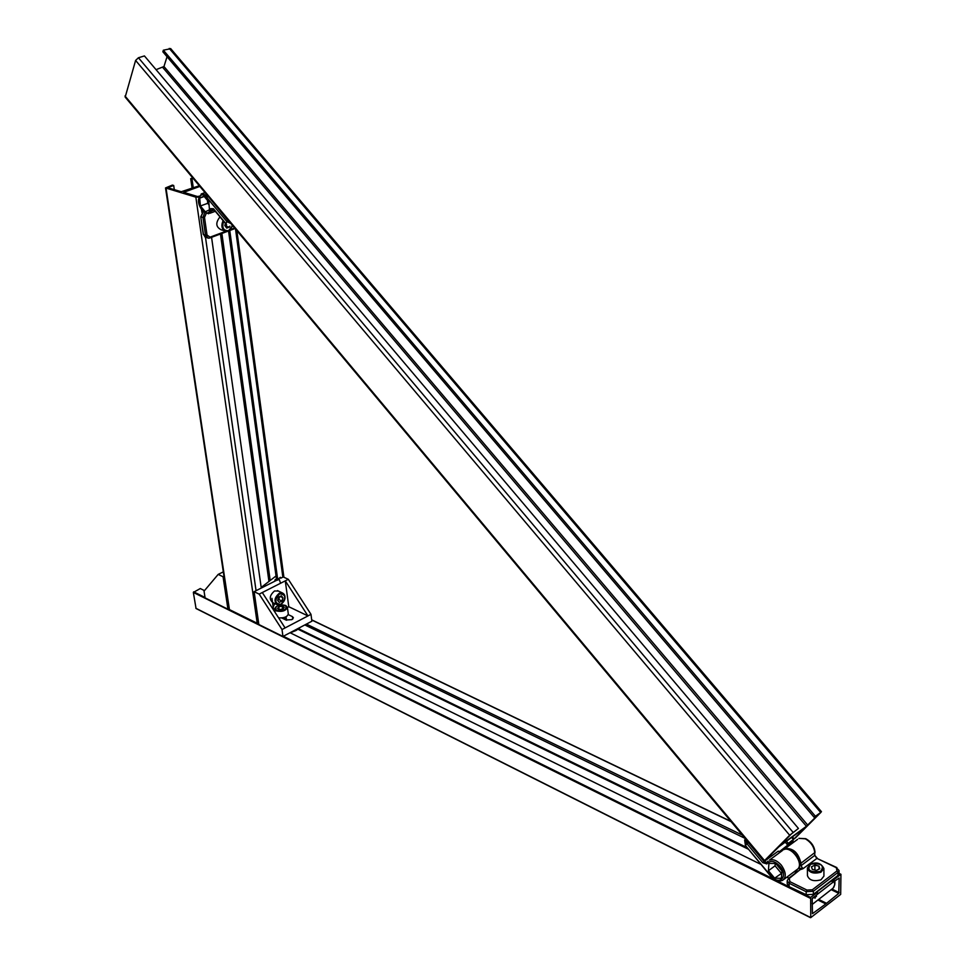 <?xml version="1.0" encoding="UTF-8"?>
<svg xmlns="http://www.w3.org/2000/svg" width="966" height="966" viewBox="0 0 966 966"><rect width="100%" height="100%" fill="white"/><g stroke="black" fill="none" stroke-linecap="round" stroke-linejoin="round"><path stroke-width="1.45" d="M825.809 903.922L812.454 913.679L812.213 898.778L817.465 894.238L817.453 892.21L810.643 897.438L810.764 917.615L840.674 894.395L840.939 874.29L834.032 879.483L834.032 881.499L839.176 878.046L838.778 893.369L825.809 903.922M817.912 900.01L825.423 903.717M195.856 608.266L810.377 917.422L196.05 608.52L193.345 592.436L200.276 588.548L204.49 590.624M290.066 632.73L760.797 864.328M786.867 877.164L788.86 878.142M306.415 624.096L742.383 835.131M304.821 624.942L745.124 838.403M831.895 880.461L834.032 881.499M818.673 899.406L826.196 903.125M764.118 861.117L125.182 97.119L135.602 60.435L138.428 57.755L144.429 55.931L798.435 828.442L791.263 834.081L779.526 845.987L806.417 826.268L819.542 813.3L814.121 817.248L162.856 51.79L163.363 50.196L170.753 48.698M156.057 69.673L163.966 66.521L167.046 56.716M814.121 817.248L820.991 812.285L795.586 837.739L787.109 844.356L794.064 838.874L805.294 827.403L778.801 846.868L766.123 859.438L771.532 855.526L770.832 854.693M788.208 843.246L786.493 841.217M771.532 855.526L764.553 860.597L789.681 835.24L798.435 828.442M815.268 816.101L163.363 50.196M787.109 844.356L785.237 842.135M800.15 869.654L799.969 868.229L802.963 868.724L800.065 869.726M800.234 869.557L788.57 878.36L789.258 878.42L789.898 881.656L806.96 890.072L812.334 889.771L837.039 870.873L836.302 867.673L816.777 858.327L814.785 855.369L800.959 865.741L802.963 868.724L817.236 858.182L814.785 855.369L814.773 852.857C814.133 846.808 810.969 842.123 805.306 838.814L798.918 838.367L805.753 838.681C811.38 841.845 814.471 846.433 815.038 852.41L800.935 863.23L800.959 865.741L799.45 865.934M789.258 878.42L801.78 868.313M781.953 870.958L781.397 878.311L774.623 878.179L768.417 870.752L768.936 863.411L775.698 863.483L781.953 870.958M779.888 852.024L778.149 851.191L780.528 851.638M781.784 873.228L774.623 878.179M781.265 873.228L775.058 865.814L768.417 870.752M775.058 865.814L775.227 863.483M791.891 843.547L791.673 842.002L779.248 851.795M200.409 205.963L199.721 198.127L203.911 196.122L208.801 201.979L209.477 209.827L205.275 211.808L200.409 205.963L207.738 203.307L207.497 200.409M204.237 196.509L199.721 198.127M209.054 204.877L207.738 203.307M192.765 177.937L190.7 178.662L193.309 178.589M199.31 185.762L181.258 191.727L167.673 187.67L173.699 185.472L172.383 185.086L165.524 187.947L195.856 197.161L198.863 197.112M199.213 196.183L197.595 196.545L183.685 192.331L199.853 186.414M193.297 187.887L192.017 179.036M174.315 189.686L173.699 185.472M165.524 187.947L228.954 609.353L258.779 624M261.279 588.065L211.566 237.31M276.457 579.069L228.556 231.043M277.689 579.407L229.763 230.512M192.101 188.31L190.7 178.662M223.979 576.291L223.061 576.75L218.183 574.396L223.315 571.872M223.061 576.75L227.952 609.208L205.094 597.882L204.043 591.144L218.183 574.396M227.952 609.208L228.857 608.749M281.746 617.962L285.948 620.003L291.913 619.629L293.41 617.757L292.42 616.622L292.758 619.073M274.779 603.593L273.173 606.962M274.948 612.178L274.537 609.172L275.938 610.826C281.831 612.166 285.658 611.031 287.421 607.433L288.786 606.72L285.284 580.856L262.293 592.532L285.091 627.924L307.961 615.922L288.786 606.72M274.694 610.367L273.354 608.254L271.965 598.316M288.218 614.593L292.42 616.622M277.616 579.793L254.13 591.675L259.19 594.114L262.293 592.532M285.091 627.924L282.012 629.542L282.966 636.461L311.885 621.21L310.98 614.328L307.961 615.922L285.284 580.856L288.315 579.31L283.243 576.943L280.72 578.223M279.089 579.045L278.28 579.455M282.966 636.461L258.852 624.519L254.13 591.675M288.315 579.31L310.98 614.328M282.012 629.542L259.19 594.114M219.982 216.891C215.382 222.784 215.816 227.082 221.262 229.811L224.607 230.838M229.92 226.129L229.642 227.058L226.684 228.097L224.824 225.489L225.44 223.436M229.642 227.058L225.416 226.322M226.636 224.764L226.249 226.032M810.353 864.377L807.395 868.06L807.443 875.655C809.254 880.352 813.758 881.729 820.967 879.809L823.926 876.114L823.901 868.519L820.943 872.201L820.532 871.392C809.737 872.552 806.489 870.137 810.776 864.159C821.523 862.976 824.783 865.391 820.532 871.392M819.772 868.772L816.391 870.378L812.261 869.376L811.525 866.756L814.893 865.15L819.023 866.152L819.772 868.772M814.918 870.016L814.893 865.15M819.035 869.122L819.023 866.152M812.382 898.235L813.408 897.354M816.439 895.023L833.948 881.463M832.946 880.98L830.555 881.487M834.878 880.847L834.383 882.598L834.081 881.463M812.104 903.331L812.442 904.273L833.103 888.165L834.745 884.699L834.383 882.598M814.507 896.581L813.469 897.39M816.487 895.047L814.954 898.271L814.942 896.243M833.839 887.126L833.103 888.165M815.847 895.47L816.487 896.376M278.51 591.083L274.525 590.975C269.478 595.406 268.934 599.318 272.907 602.687L276.65 604.499M281.951 601.045L279.295 602.361L277.64 600.393L278.655 597.109L281.311 595.805L282.953 597.773L281.951 601.045L278.763 599.524L277.761 600.019M280.092 596.408L282.953 597.773M279.657 596.614L278.763 599.524M276.083 580.651L274.863 580.071L276.131 579.032L277.399 579.624L280.394 577.306M276.034 575.977L261.182 587.437M277.399 579.624L277.749 580.18L278.933 578.586L280.466 582.909M274.996 579.914L276.312 579.117M276.433 579.431L276.988 580.107M278.606 617.866C284.233 618.168 287.457 616.839 288.291 613.893L287.421 607.433L285.55 605.537C287.264 609.498 284.173 611.055 276.264 610.198C274.586 606.225 277.677 604.68 285.55 605.537M286.636 620.257L286.419 619.617M286.443 619.544L286.612 620.257M286.165 620.1L286.467 619.001M286.298 618.469L286.081 620.063M285.32 619.701L286.129 617.467M286.153 617.395L285.199 619.641M284.209 619.158L286.129 616.694M286.153 616.682L284.064 619.085M282.929 618.482L285.707 616.912M285.477 617.008L282.652 618.397M284.885 618.675L283.738 618.469M282.157 606.153L284.318 607.24L283.074 608.954L279.669 609.57L277.52 608.483L278.763 606.781L282.157 606.153L282.555 609.051M279.102 609.292L278.763 606.781M285.187 617.431L283.207 618.675M285.332 618.506L284.439 619.266M283.907 618.397L284.873 618.675L285.513 617.129M285.658 618.204L285.163 619.617M284.27 618.204L285.055 618.506M285.803 619.278L285.815 619.943M284.523 619.315L285.199 619.58M300.414 627.26L296.26 630.387L290.271 632.827M193.659 591.832L205.034 597.471M228.338 609.015L228.942 609.317M283.352 636.268L810.643 897.438M193.345 592.436L810.257 898.247M311.716 620.003L731.141 821.68M839.068 873.578L840.71 874.363M298.506 628.697L746.682 847.436M795.03 871.03L797.022 872.008M831.943 889.058L839.164 892.572M297.878 629.168L748.022 849.042M794.245 871.622L796.238 872.588M831.183 889.662L838.778 893.369M793.4 839.43L791.685 837.401M794.064 838.874L792.386 836.882M764.553 860.597L124.988 95.984M789.681 835.24L135.602 60.435M793.086 832.354L138.428 57.755M806.417 826.268L162.856 67.572M807.757 825.145L163.966 66.521M820.496 812.261L169.255 48.409M797.578 839.357L785.032 848.607C793.158 847.931 798.459 852.797 800.935 863.23L799.643 863.471M787.23 883.83L789.162 886.293L789.125 883.262L787.193 880.799L787.23 883.83L789.343 886.788M806.381 895.228L789.476 886.86L806.199 894.721L806.175 891.678L789.125 883.262L789.898 881.656M812.334 889.771L813.348 891.292L813.372 894.335L838.041 875.401L838.053 872.37L813.348 891.292L806.175 891.678L806.96 890.072M799.727 869.98L799.268 866.562M796.008 870.294L798.001 871.272M806.199 894.721L813.372 894.335L806.199 894.721M837.256 876.005L839.068 873.638L839.068 870.607L838.053 872.37L837.039 870.873M839.068 870.535L836.302 867.673M788.268 878.939L787.193 880.799M836.882 867.589L817.55 858.689M814.785 854.463L814.724 851.915M797.868 868.917C804.593 862.795 791.625 845.202 783.486 849.754C791.335 845.516 804.11 863.507 797.735 869.05L783.885 879.398M745.172 839.406L745.366 845.443L746.972 843.777L762.766 862.662L766.847 863.93L768.212 862.553C771.484 860.259 775.372 861.467 779.876 866.164C789.041 876.717 779.139 886.353 770.47 875.498L770.3 875.715C774.406 880.328 778.499 881.886 782.581 880.376C786.553 877.213 786.107 872.105 781.228 865.029C777.183 860.549 773.247 858.907 769.419 860.126L782.412 850.539M793.038 839.961L792.506 842.956L793.207 839.84M780.021 852.302L778.149 851.191L764.094 861.539L766.775 862.421M770.3 875.703L745.366 845.443L770.47 875.498M766.847 863.93L766.666 862.529L768.03 861.165M791.673 842.002L792.579 840.323M747.273 839.937L748.3 842.654L764.094 861.539L762.766 862.662M748.3 842.654L746.972 843.777L745.788 839.188M768.212 862.553L768.03 861.153L766.823 862.36M745.595 838.959L744.629 839.973L745.45 845.552M230.983 223.629L226.889 221.576L226.056 223.81L213.45 208.728L210.721 208.644L210.045 210.503C208.318 213.884 205.746 213.812 202.341 210.286C195.289 202.232 199.926 188.986 206.857 197.619L208.004 196.557L202.486 193.502L201.182 193.949M213.45 209.079L212.23 209.103L213.136 208.765M208.258 196.46L228.024 220.514L226.889 221.576L206.857 197.619M214.21 209.996L211.554 210.962L208.487 213.788L202.389 210.709M210.721 208.644L212.23 209.103L211.554 210.962L210.045 210.503M228.024 220.514L229.135 221.431M203.307 211.699L200.952 216.891L202.969 217.507L204.659 212.774M207.147 237.841L203.246 234.34L200.723 216.71L203.476 234.521L205.492 235.149L202.969 217.507L204.502 217.398L207.026 235.04L210.033 237.177L225.79 231.285M206.181 213.546L204.502 217.398M230.946 229.365L234.617 227.988M235.016 228.459L229.679 230.451M227.251 231.357L209.948 237.841M208.221 238.179L209.682 238.022L208.221 238.179L205.492 235.149L207.026 235.04M209.682 238.022L210.033 237.177M205.203 237.25L203.415 234.11M203.234 211.614L200.904 216.481M198.984 185.87L198.899 185.267M229.485 609.957L166.067 188.358M257.282 623.734L195.856 197.161M256.062 590.697L205.504 237.394M201.954 212.58L201.52 209.574M268.946 581.435L220.453 233.989M270.202 580.469L221.878 233.458M282.857 577.137L235.523 229.063M286.033 619.943L285.924 619.146M285.9 618.989L285.779 618.083M285.755 617.926L285.634 617.008M223.098 220.634C220.755 226.201 221.842 229.775 226.334 231.369L228.544 230.693C223.315 230.814 221.673 227.674 223.629 221.274M232.734 225.73L228.495 231.019M228.544 230.693L232.685 225.67M820.907 864.594L823.901 868.519C821.16 863.181 816.705 861.696 810.534 864.075L807.395 868.06C809.206 872.745 813.71 874.121 820.943 872.201M834.745 884.699L834.878 881.777M277.483 590.6L282.265 592.87L279.295 593.245C274.235 597.688 273.692 601.601 277.665 604.982L280.937 604.318C274.598 603.75 274.175 600.248 279.669 593.836C285.984 594.428 286.407 597.93 280.937 604.318M280.865 604.595C285.888 600.176 286.359 596.264 282.265 592.87C285.067 594.199 285.707 596.831 284.197 600.78M284.064 601.045L280.937 604.462M287.421 607.433L285.791 605.501C280.031 604.112 276.276 605.332 274.537 609.172L275.576 607.143M296.49 629.337L296.26 630.387M196.05 608.52L810.462 917.664M311.704 619.846L730.888 821.378M839.068 873.385L840.939 874.29M821.45 811.682L170.608 48.529M839.068 873.638L837.884 875.86M837.751 875.969L813.215 894.794M797.662 871.525L795.67 870.547M205.034 192.596L202.486 193.502C197.161 197.475 197.1 203.186 202.341 210.648M215.297 211.3L209.876 213.281M232.625 225.597L231.925 225.863M226.044 224.16L213.498 209.151M209.827 237.962L227.626 231.309M229.34 230.669L235.076 228.519M283.907 577.257L236.851 230.657M226.334 231.369L228.35 231.115M228.423 231.091L232.83 225.851M834.89 881.656L834.878 883.842M833.803 887.259L834.745 884.723M277.665 604.982L280.816 604.619"/></g></svg>
